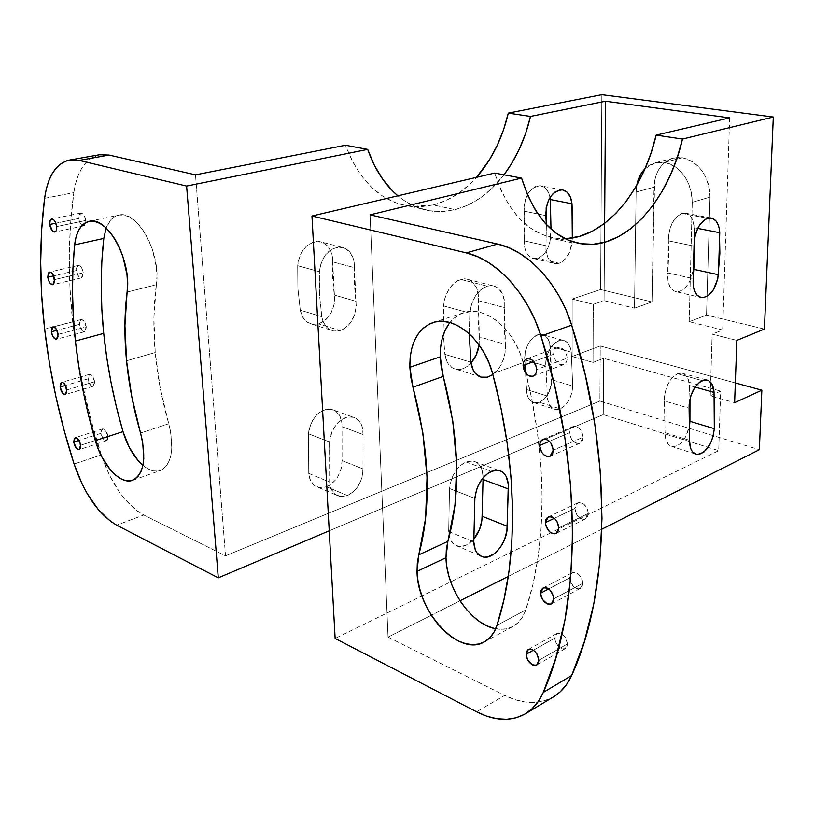 <?xml version="1.0" encoding="UTF-8"?>
<svg xmlns="http://www.w3.org/2000/svg" width="814" height="814" viewBox="0 0 814 814"><rect width="100%" height="100%" fill="white"/><g stroke="black" fill="none" stroke-linecap="round" stroke-linejoin="round"><path stroke-width="0.61" stroke-dasharray="4.07 3.05" d="M537.688 258.292C544.841 255.311 549.104 248.555 550.478 238.024L571.977 242.725C570.563 253.378 566.29 260.236 559.147 263.268L537.688 258.292L559.147 263.268L555.402 263.624C548.85 262.027 545.706 256.054 545.97 245.706L524.389 240.883C524.175 251.109 527.36 257.021 533.933 258.628L537.688 258.292L532.285 258.242L527.777 254.863L524.969 248.718L524.389 244.922L524.877 225.875L523.992 207.346L525.325 199.684L528.5 192.887L530.626 190.161L535.551 186.538L538.156 185.796L540.72 185.806L545.329 188.034L548.687 192.857L550.04 197.497C548.616 190.517 545.37 186.599 540.293 185.755C529.833 187.271 524.43 195.726 524.094 211.121L545.807 215.588L524.094 211.121L524.389 240.883L545.97 245.706L546.387 224.583L545.94 249.796L547.639 257.031L551.353 261.945L556.4 263.695L559.147 263.268L563.746 260.633L569.332 252.91L571.977 242.725L550.478 238.024L551.007 229.07L549.999 241.483L547.863 248.087L544.403 253.592L540.038 257.285L537.688 258.292M326.648 486.823C336.558 481.674 341.687 472.934 342.033 460.592L362.973 468.915C362.586 481.41 357.417 490.293 347.486 495.563L326.648 486.823L347.486 495.563L339.601 496.408C333.669 494.77 330.352 489.997 329.65 482.092L308.75 473.412C309.493 481.227 312.83 485.958 318.762 487.606L326.648 486.823L320.207 487.83L314.53 485.663L310.49 480.606L308.75 473.412L329.65 482.092L329.517 441.961L308.475 433.791L308.75 473.412L308.475 433.791L329.517 441.961C332.305 425.498 339.947 417.155 352.462 416.941C359.625 418.925 363.166 424.796 363.085 434.544L342.002 426.648C342.043 417.012 338.482 411.202 331.308 409.198C318.793 409.35 311.182 417.551 308.475 433.791L308.974 429.609L311.854 421.469L316.809 414.692L319.831 412.149L326.363 409.249L329.619 408.994L335.48 410.907L339.774 415.72L341.88 422.68L342.033 460.592L362.973 468.915L363.085 434.544L342.002 426.648L342.033 460.592L341.178 468.64L337.973 476.434L335.612 479.863L329.853 485.164L326.648 486.823M539.417 402.279C547.039 398.188 551.19 390.679 551.882 379.731L572.73 386.019C571.998 397.079 567.816 404.7 560.215 408.862L539.417 402.279L560.215 408.862L555.362 409.483C550.366 408.221 547.71 403.734 547.384 396.031L526.485 389.519C526.841 397.14 529.527 401.587 534.554 402.859L539.417 402.279L534.554 402.859L530.372 400.661L527.533 395.98L526.77 392.908L524.857 359.9L545.899 366.086L547.384 396.031L526.485 389.519L524.857 359.9L545.899 366.086C544.342 353.632 554.466 338.441 562.952 340.293C567.694 341.331 570.461 345.299 571.275 352.177L572.73 386.019L551.882 379.731L550.264 346.255L571.275 352.177L550.264 346.255C549.419 339.448 546.621 335.51 541.849 334.462C533.333 332.59 523.239 347.568 524.857 359.9L525.162 352.686L527.391 345.523L529.131 342.307L533.496 337.25L538.481 334.635L543.314 334.829L547.242 337.779L549.704 343.02L551.658 383.262L548.28 393.61L544.23 399.023L539.417 402.279M318.661 323.891C329.924 318.813 335.164 309.208 334.381 295.065L355.993 301.292C356.715 315.618 351.434 325.376 340.15 330.565L318.661 323.891L340.15 330.565L333.933 331.054C327.442 329.68 323.402 324.898 321.805 316.727L300.274 310.144C301.902 318.223 305.952 322.954 312.454 324.338L318.661 323.891L312.454 324.338L306.858 321.957L302.604 317.012L300.274 310.144L321.805 316.727L319.495 294.627L319.383 271.673L297.68 265.7L297.883 288.339L300.274 310.144L297.883 288.339L297.68 265.7L319.383 271.673C321.713 255.779 328.988 247.578 341.188 247.09C349.949 249.145 354.365 256.003 354.426 267.653L332.692 261.864L334.381 295.065L355.993 301.292L354.426 267.653L332.692 261.864C332.58 250.366 328.144 243.59 319.373 241.524C307.183 241.972 299.949 250.03 297.68 265.7L298.199 261.284L301.19 252.9L306.359 246.204L312.871 242.236L316.32 241.473L322.934 242.531L328.347 246.795L331.766 253.581L332.55 257.611L332.733 278.744L334.666 299.532L334.198 304.131L331.094 312.922L328.602 316.717L325.61 319.912L318.661 323.891M433.292 204.965C449.318 200.824 463.715 191.616 476.485 177.36L469.647 184.381L458.231 193.569L446.031 200.498L433.292 204.965L455.219 209.646L433.292 204.965L420.258 206.817L407.214 205.952L394.454 202.31L382.285 195.909L371.011 186.813L360.938 175.173L352.34 161.223L345.472 145.258C359.768 181.97 381.522 202.371 410.724 206.451L433.292 204.965M503.978 174.807C490.038 193.03 473.789 204.64 455.219 209.646L443.966 211.467L432.672 211.233C420.228 209.809 408.628 204.67 397.883 195.828L404.304 200.631L416.432 207.092L429.171 210.734L442.195 211.569L455.219 209.646L467.969 205.087L480.179 198.036L491.615 188.685L503.978 174.807M682.366 157.753L673.331 158.14C661.355 162.149 654.914 171.825 654.018 187.179L636.1 192.063L636.751 185.266L636.1 192.063L634.503 308.17L652.014 301.933L654.018 187.179L636.1 192.063L634.503 308.17L652.014 301.933L600.61 289.519L572.171 299.043L593.304 304.344L604.08 300.651L634.503 308.17L604.08 300.651L604.629 223.351L604.08 300.651L593.304 304.344L572.171 299.043L572.15 356.491L600.254 345.97L735.327 382.936L600.254 345.97L572.15 356.491L593.03 362.434L572.15 356.491L572.171 299.043L600.61 289.519L601.841 94.668L600.61 289.519L652.014 301.933L654.649 180.708L656.318 174.634L658.943 169.21L662.454 164.621L666.727 161.06L671.591 158.669L676.872 157.54L682.366 157.753L664.417 162.362L682.366 157.753C699.552 162.617 708.76 175.743 709.971 197.13L706.521 315.099L689.193 321.703L722.669 329.985L712.138 334.167L710.256 395.746L734.615 402.676L710.256 395.746L720.665 391.117L718.701 450.661L335.134 638.441L718.701 450.661L603.266 414.611L329.232 530.82L603.266 414.611L603.662 358.343L593.03 362.434L593.304 304.344L593.03 362.434L603.662 358.343L720.665 391.117L603.662 358.343L603.266 414.611L718.701 450.661L720.665 391.117L710.256 395.746L712.138 334.167L736.863 340.374L712.138 334.167L722.669 329.985L689.193 321.703L692.246 202.299L709.971 197.13L709.615 190.273L708.16 183.486L705.667 177.025L702.238 171.164L698.005 166.127L693.152 162.128L687.861 159.3L682.366 157.753M645.064 168.661L655.351 162.729L664.417 162.362C681.674 167.338 690.954 180.647 692.246 202.299L709.971 197.13L706.521 315.099L689.193 321.703L692.246 202.299L691.869 195.37L690.384 188.482L687.861 181.939L684.401 175.997L680.138 170.889L675.254 166.809L669.942 163.94L664.417 162.362L658.902 162.128L653.611 163.248L648.738 165.659L645.064 168.661M85.806 220.462C84.941 215.72 83.252 213.248 80.728 213.054L78.744 218.447L55.871 223.199L78.744 218.447C79.599 223.189 81.298 225.651 83.832 225.834L85.816 222.527L85.806 220.462L56.695 226.567L85.806 220.462L85.785 222.822L84.218 225.702L81.522 224.918L79.263 220.94L78.755 216.097L80.301 213.207L83.008 213.96L84.3 215.669L85.806 220.462M86.284 326.902C85.378 322.141 83.659 319.688 81.135 319.536L79.446 324.359L56.96 330.27L79.446 324.359C80.362 329.121 82.082 331.563 84.605 331.705L86.284 326.902L74.349 330.067L86.284 326.902L85.724 330.779L83.496 331.624L82.143 330.677L79.955 326.75L79.467 322.161L80.962 319.597L83.588 320.553L86.284 326.902M58.13 334.361L74.349 330.067L58.13 334.361M108.008 436.365C107.031 431.481 105.24 428.998 102.635 428.897L101.15 433.262L78.968 440.415L101.15 433.262C102.126 438.136 103.917 440.618 106.522 440.72L108.008 436.365L80.566 445.289L108.008 436.365L107.417 439.998L106.43 440.74L103.805 439.55L101.638 435.592L101.18 431.176L102.696 428.876L105.332 430.057L108.008 436.365M142.928 465.364C149.186 470.533 154.986 472.252 160.338 470.533C171.876 464.285 174.684 448.687 168.763 423.738L160.236 388.095L155.23 352.513L153.897 317.786L156.369 284.717C161.671 254.06 137.067 209.33 118.559 215.14C113.024 216.453 108.883 220.747 106.146 228.032L110.684 220.014L114.621 216.677L119.18 215.028L124.186 215.15L129.446 217.073L134.758 220.736L139.906 225.997L144.668 232.672L148.86 240.486L152.31 249.135L156.42 267.47L156.929 276.414L156.369 284.717L127.096 292.094L156.369 284.717C153.459 306.217 153.083 328.815 155.23 352.513L126.546 360.795L155.23 352.513C157.407 376.21 161.925 399.949 168.763 423.738L140.557 433.028L168.763 423.738L170.798 432.468L171.825 448.972L170.787 456.084L168.773 462.047L165.863 466.636L162.2 469.688L157.916 471.103L153.185 470.858L148.199 468.976L143.152 465.547L138.207 460.714M94.638 381.735C93.691 376.923 91.951 374.46 89.398 374.338L87.82 378.917L65.496 385.439L87.82 378.917C88.757 383.72 90.507 386.182 93.061 386.294L94.638 381.735L82.051 385.439L94.638 381.735L94.068 385.48L91.84 386.192L89.245 383.475L87.841 376.78L89.337 374.348L91.951 375.417L94.638 381.735M66.87 389.916L82.051 385.439L66.87 389.916M83.252 272.802C82.367 268.06 80.667 265.608 78.154 265.435L76.333 270.533L53.653 275.844L76.333 270.533C77.218 275.264 78.917 277.716 81.431 277.879L83.252 272.802L72.68 275.305L83.252 272.802L82.692 276.831L80.423 277.818L77.798 275.203L76.343 268.264L77.859 265.537L80.505 266.392L81.776 268.101L83.252 272.802M54.64 279.568L72.68 275.305L54.64 279.568M44.597 198.321L73.809 192.653C68.183 234.005 67.816 277.065 72.69 321.845L44.648 329.151L72.69 321.845L76.842 352.961C82.316 387.301 90.466 421.286 101.292 454.934L74.094 464.011L101.292 454.934L102.137 457.468C112.383 485.877 126.282 505.067 143.834 515.018L116.677 525.162L143.834 515.018L225.519 555.85L195.492 174.857L225.519 555.85L599.898 401.068L600.254 345.97L599.898 401.068L759.35 449.715L599.898 401.068L225.519 555.85L143.834 515.018L137.566 511.192L125.295 499.674L119.526 492.236L109.249 474.745L101.292 454.934L91.565 421.957L83.516 388.665L77.198 355.24L72.69 321.845L70.035 288.685L69.292 255.962L70.533 223.87L73.809 192.653L44.597 198.321M448.677 531.43L473.789 541.941L448.677 531.511C449.196 539.947 452.381 544.932 458.231 546.459C463.532 547.273 468.701 544.851 473.738 539.173L466.076 545.268L459.656 546.642L454.07 544.535L450.203 539.234L448.677 531.43L473.789 541.859L448.677 531.43L449.532 488.553L474.867 498.392L449.532 488.553L448.677 531.43M465.954 461.925L491.381 471.286L465.954 461.925C456.623 466.829 451.149 475.702 449.532 488.553L451.17 480.138L452.767 476.048L457.254 468.793L459.981 465.873L465.954 461.925L472.934 460.999L465.954 461.925M483.119 477.757C482.916 468.264 479.517 462.678 472.934 460.999L476.007 462.067L478.673 464.102L480.779 467.012L482.244 470.655L483.119 477.757M677.482 373.728L702.248 380.596L677.482 373.728C669.027 378.805 664.672 387.881 664.397 400.956L689.102 408.221L664.397 400.956L665.028 432.682L664.438 396.856L666.198 388.329L667.826 384.3L672.242 377.615L677.482 373.728L681.684 373.097C686.263 374.074 688.848 378.205 689.438 385.48L695.064 387.067L689.438 385.48L688.278 379.436L685.663 375.132L681.898 373.127L677.482 373.728M487.108 286.131L492.297 285.612C500.936 287.627 505.107 294.994 504.822 307.712L478.571 300.722C478.795 288.187 474.572 280.911 465.893 278.887L460.693 279.375L487.108 286.131L460.693 279.375C450.946 283.364 445.227 292.206 443.538 305.871L469.851 313.115C471.601 299.237 477.36 290.242 487.108 286.131L480.86 289.652L475.447 295.92L471.601 304.1L469.851 313.115L443.538 305.871L443.101 330.586L444.871 354.314L470.93 362.271L444.871 354.314C446.265 363.075 450.183 368.101 456.613 369.403C461.67 369.973 466.473 367.826 471.021 362.942L464.916 367.796L461.528 369.108L454.924 369.017L451.953 367.602L447.283 362.271L444.871 354.314L443.101 330.586L444.108 301.404L445.248 296.998L449.053 288.95L454.446 282.804L457.519 280.718L464.407 278.805L467.969 279.324L471.204 280.911L476.19 286.925L478.53 295.736L479.293 336.843L505.341 344.353L504.822 307.712L478.571 300.722L478.123 319.119L479.293 336.843L505.341 344.353C505.932 357.122 501.78 367.185 492.887 374.562L499.857 367.012L503.846 358.353L504.985 353.642L505.484 348.921L504.273 326.383L504.802 302.655L502.523 293.722L497.578 287.647L494.363 286.05L490.822 285.541L487.108 286.131M681.918 213.4L707.62 218.264L681.918 213.4C673.209 217.684 668.701 226.821 668.406 240.822L694.037 246.093L668.406 240.822L668.691 256.725L667.745 272.924L668.447 236.426L670.268 227.513L674.073 219.8L676.515 216.85L681.918 213.4L684.961 213.075C690.414 214.092 693.497 218.966 694.23 227.706L697.7 228.388L694.23 227.706L693.04 221.052L690.353 216.056L686.477 213.38L681.918 213.4M567.185 358.14C566.096 350.692 562.789 347.222 557.275 347.7C554.934 348.707 553.713 350.895 553.622 354.253L533.75 361.579L553.622 354.253C554.741 361.701 558.058 365.16 563.583 364.641C565.893 363.624 567.093 361.457 567.185 358.14L536.691 369.556L567.185 358.14L566.676 361.263L565.201 363.604L562.993 364.814L560.398 364.713L557.814 363.309L555.616 360.836L553.622 354.253L554.131 351.139L555.575 348.789L557.763 347.558L560.358 347.629L562.962 349.013L566.666 354.701L567.185 358.14M588.319 513.451C586.975 505.657 583.445 502.136 577.726 502.889L574.867 508.445L554.344 518.315L574.867 508.445C576.21 516.239 579.761 519.749 585.5 518.956L588.319 513.451L558.892 527.828L588.319 513.451L587.789 516.361L586.314 518.437L584.126 519.363L581.552 519.006L576.821 514.875L574.867 508.445L575.376 505.555L576.831 503.469L579.008 502.513L581.583 502.838L584.167 504.405L587.82 510.154L588.319 513.451M567.439 643.945C565.934 636.182 562.433 632.692 556.918 633.485L554.71 638.196L533.414 650.193L554.71 638.196C556.216 645.97 559.737 649.44 565.262 648.616L567.439 643.945L538.888 660.276L567.439 643.945L566.951 646.611L565.567 648.422L563.502 649.104L561.07 648.565L558.638 646.886L555.199 641.279L555.179 635.551L556.542 633.73L558.597 633.027L561.029 633.536L563.471 635.205L565.557 637.769L567.439 643.945M495.706 628.744C502.024 629.955 507.753 629.212 512.871 626.505C518.793 623.259 523.076 617.745 525.752 609.981L496.998 625.305L525.752 609.981C546.774 547.903 548.036 460.866 525.956 373.361L523.158 362.606L492.674 373.779L523.158 362.606C514.682 329.202 484.839 304.904 463.777 312.698C458.363 314.469 453.754 317.745 449.939 322.507M582.783 583.323C581.359 575.488 577.808 571.977 572.14 572.781L569.637 577.889L548.707 588.919L569.637 577.889C571.072 585.724 574.633 589.214 580.321 588.38L582.783 583.323L553.825 598.839L582.783 583.323L582.275 586.111L580.84 588.044L578.693 588.848L576.18 588.39L573.667 586.752L570.136 581.074L569.637 577.889L570.126 575.111L571.55 573.168L573.677 572.344L576.2 572.781L578.723 574.409L582.295 580.117L582.783 583.323M583.18 437.199C581.959 429.538 578.51 426.027 572.832 426.668L570.451 428.937L569.586 432.722L549.45 441.32L569.586 432.722C570.817 440.384 574.277 443.874 579.975 443.192L583.18 437.199L553.235 450.183L583.18 437.199L582.651 440.221L581.165 442.44L578.947 443.508L576.343 443.274L573.748 441.778L571.56 439.245L570.095 436.07L570.095 429.711L571.56 427.492L573.758 426.394L576.363 426.597L578.978 428.083L581.186 430.616L583.18 437.199M676.444 291.799C670.105 290.242 667.205 283.944 667.745 272.924L693.182 278.602L667.745 272.924L667.958 280.789L670.095 287.118L673.819 290.954L678.54 291.738L683.526 289.387L688.044 284.279L689.906 280.922L692.5 273.229L694.281 253.602L693.141 269.19L693.925 269.353L693.141 269.19C690.679 283.404 685.113 290.934 676.444 291.799L700.152 297.314M694.556 238.176L694.23 227.706L694.556 238.176M469.22 333.781L469.851 313.115L469.22 333.781M479.131 345.034L479.293 336.843L479.131 345.034M689.967 398.982L689.438 385.48L689.967 398.982M689.539 440.323L665.028 432.682C665.13 440.842 667.592 445.523 672.425 446.703C680.931 446.062 686.68 438.715 689.651 424.674L685.999 436.294L681.908 442.246L677.146 445.899L672.415 446.703L668.447 444.485L665.842 439.57L665.028 432.682L689.539 440.323M99.511 154.752C85.775 158.079 77.208 170.716 73.809 192.653L75.61 183.476L78.276 175.275L81.776 168.223L86.04 162.485L91.005 158.201L99.4 154.772M553.673 696.743C539.285 704.802 522.964 704.364 504.7 695.421L476.587 711.792L504.7 695.421L388.044 637.097L460.022 600.773L388.044 637.097L370.075 214.845L388.044 637.097L504.7 695.421L514.916 699.633L525.01 702.004L534.798 702.441L544.037 700.915L553.601 696.784M448.901 323.88L453.856 318.376L459.717 314.377L466.31 312.027L473.453 311.406L480.942 312.586L488.522 315.537L495.97 320.187L503.042 326.414L509.493 334.035L515.12 342.796L519.729 352.431L523.158 362.606L531.277 396.652L537.169 430.535L540.781 463.878L542.124 496.286L541.218 527.401L538.115 556.908L532.926 584.513L525.752 609.981L522.69 616.778L518.528 622.242L513.4 626.21L507.498 628.581L500.997 629.303L494.108 628.388M764.407 329.07L706.521 315.099L764.407 329.07M566.91 238.583L554.069 237.953L541.585 234.29L529.741 227.594L518.844 217.928L509.188 205.454L501.048 190.395L494.688 173.077C507.865 212.922 528.815 234.697 557.519 238.421L565.069 238.675M601.8 529.222L508.282 576.424L601.8 529.222M729.639 117.867L722.669 329.985L729.639 117.867M572.323 237.963L571.977 242.725L572.323 237.963M329.517 441.961L331.206 433.506L332.957 429.466L337.942 422.568L344.2 418.111L347.517 417.012L353.846 417.297L359.005 420.736L362.24 426.801L363.085 434.544L362.973 468.915L362.088 477.075L360.744 481.135L356.491 488.461L353.734 491.463L347.486 495.563L341.046 496.621L335.368 494.464L331.359 489.367L330.189 485.938L329.517 441.961M547.384 396.031L545.818 362.505L547.14 355.087L550.233 348.28L554.609 343.152L559.594 340.476L564.397 340.659L568.304 343.62L570.736 348.911L571.275 352.177L572.73 386.019L571.784 393.203L569.078 400.05L565.028 405.555L560.215 408.862L557.743 409.523L553.154 408.72L549.603 405.189L547.649 399.46L547.384 396.031M321.805 316.727L319.495 294.627L319.383 271.673L321.123 262.8L325.315 254.996L331.308 249.46L338.136 247.049L344.749 248.087L350.152 252.391L353.541 259.259L354.314 263.349L354.405 284.768L356.257 305.82L354.548 315.079L350.122 323.27L347.12 326.506L343.742 328.978L337.016 331.176L331.013 330.209L326.017 326.465L322.69 320.39L321.805 316.727M673.331 158.14L655.351 162.729M80.728 213.054L51.669 219.027M81.135 319.536L52.981 326.872M102.635 428.897L75.203 437.688M89.398 374.338L61.63 382.387M78.154 265.435L49.542 272.079M498.341 470.288L472.934 460.999M706.42 379.935L681.684 373.097M492.297 285.612L465.893 278.887M710.632 217.928L684.961 213.075M557.275 347.7L526.77 358.832M577.726 502.889L548.321 516.941M556.918 633.485L528.367 649.491M512.871 626.505L484.289 641.92M572.14 572.781L543.192 587.962M572.832 426.668L542.907 439.346M579.975 443.192L550.183 456.216M580.321 588.38L551.465 603.917M463.777 312.698L433.119 322.517M565.262 648.616L536.782 664.967M585.5 518.956L556.206 533.363M563.583 364.641L533.129 376.149M456.613 369.403L479.212 376.465M694.983 453.876L672.425 446.703M479.639 555.494L458.231 546.459M81.431 277.879L52.93 284.686M93.061 386.294L65.364 394.515M132.723 480.28L160.338 470.533M89.102 221.347L118.559 215.14M106.522 440.72L79.141 449.674M84.605 331.705L56.532 339.204M83.832 225.834L54.843 231.99M572.028 241.575L557.519 238.421M410.724 206.451L432.672 211.233M312.454 324.338L333.933 331.054M341.188 247.09L319.373 241.524M534.554 402.859L555.362 409.483M562.952 340.293L541.849 334.462M318.762 487.606L339.601 496.408M352.462 416.941L331.308 409.198M533.933 258.628L555.402 263.624M562.067 189.865L540.293 185.755"/><path stroke-width="1.22" d="M476.485 177.36C491.697 159.951 502.299 138.543 508.302 113.126L530.494 116.433C525.234 138.777 516.402 158.231 503.978 174.807L511.314 164.062L519.23 149.318L525.671 133.343L530.494 116.433L605.494 101.241L729.639 117.867L656.145 135.134L682.488 139.062C668.487 200.641 625.701 248.881 583.811 244.139C555.25 240.506 534.513 218.488 521.581 178.093L494.688 173.077L311.955 216.015L466.32 252.889C496.479 259.544 528.103 293.895 540.974 335.989L571.682 325.152C559.106 283.923 527.757 250.417 497.639 244.058L466.32 252.889L497.639 244.058L370.075 214.845L521.581 178.093L494.688 173.077L311.955 216.015L466.32 252.889L477.625 256.705L488.888 262.739L499.827 270.899L510.185 281.013L519.698 292.867L528.144 306.206L535.297 320.696L540.974 335.989C583.587 470.004 581.227 608.261 543.304 692.409L571.642 675.528C610.134 592.216 613.349 456.379 571.682 325.152L540.974 335.989L554.751 386.151L564.682 436.314L570.645 485.582L572.608 533.129L570.655 578.194L564.947 620.105L555.728 658.312L543.304 692.409C539.051 701.994 533.109 709.106 525.488 713.725C511.172 721.733 494.871 721.082 476.587 711.792L335.134 638.441L311.955 216.015L335.134 638.441L476.587 711.792L486.803 716.188L496.906 718.711L506.674 719.281L515.893 717.836L524.369 714.377L531.878 708.913L538.247 701.546L543.304 692.409L571.642 675.528L584.299 641.829L593.762 604.13L599.735 562.84L601.984 518.528L600.335 471.815L594.708 423.473L585.113 374.298L571.682 325.152L566.117 310.175L559.076 296.001L550.732 282.977L541.3 271.398L531.013 261.528L520.136 253.592L508.923 247.731L497.639 244.058L370.075 214.845L521.581 178.093L527.828 195.645L535.856 210.897L545.411 223.524L556.216 233.282L567.969 240.018L580.382 243.681L593.152 244.271L605.992 241.87L618.62 236.599L630.779 228.653L642.246 218.244L652.808 205.637L662.26 191.107L670.451 174.949L677.238 157.489L682.488 139.062L773.3 117.033L764.407 329.07L736.863 340.374L764.407 329.07L773.3 117.033L601.841 94.668L773.3 117.033L682.488 139.062L656.145 135.134L729.639 117.867L605.494 101.241L530.494 116.433L508.302 113.126L503.54 129.813L497.161 145.584L489.285 160.124L476.485 177.36M636.751 185.266C638.044 178.5 640.822 172.965 645.064 168.661L640.974 173.891L638.359 179.385L636.751 185.266M49.695 224.481C49.461 221.377 50.092 219.556 51.608 219.037C54.111 219.251 55.81 221.754 56.695 226.567C56.929 229.67 56.298 231.471 54.792 232C52.289 231.797 50.59 229.294 49.695 224.481L55.871 223.199L49.695 224.481L52.503 231.054L55.179 231.868L56.166 230.81L56.695 226.567L55.169 221.703L53.877 219.963L51.19 219.18L50.214 220.248L49.695 224.481M51.353 331.746L52.981 326.872C55.474 327.035 57.194 329.538 58.13 334.361L56.512 339.214C54.019 339.051 52.3 336.569 51.353 331.746L56.96 330.27L51.353 331.746L52.818 336.416L55.413 339.123L56.654 339.163L58.13 336.589L56.654 329.66L54.05 326.953L52.808 326.923L51.852 327.828L51.353 331.746M73.769 442.104L75.193 437.698C77.768 437.82 79.558 440.343 80.566 445.289L79.141 449.674C76.567 449.562 74.776 447.039 73.769 442.104L78.968 440.415L73.769 442.104L76.455 448.473L79.05 449.704L80.016 448.962L80.555 447.415L80.067 442.928L77.869 438.888L76.516 437.83L74.298 438.431L73.769 442.104M138.207 460.714L129.395 447.619L123.006 431.634L116.473 407.163L111.06 382.56L106.797 357.926L103.714 333.374L101.842 309.035L101.211 285.002L101.852 261.426L103.795 238.41L106.146 228.032L103.795 238.41L74.654 244.861L72.934 268.152L72.517 292.043L73.352 316.371L75.417 341.035L78.683 365.913L83.12 390.873L88.685 415.822L98.219 448.962L101.811 456.858L110.643 470.177L115.578 475.111L120.604 478.632L125.549 480.586L130.23 480.871L134.452 479.477L138.065 476.414L140.893 471.794L142.837 465.781L143.803 458.597L142.643 441.88L131.817 396.866L126.546 360.795C124.216 336.772 124.4 313.878 127.096 292.094L127.574 283.689L126.994 274.623L122.761 256.013L119.271 247.222L115.049 239.275L110.277 232.478L105.138 227.116L99.847 223.372L94.628 221.398L89.672 221.245L85.175 222.883L81.298 226.251L78.185 231.176L75.946 237.464L74.654 244.861L103.795 238.41C100.397 268.885 100.366 300.539 103.714 333.374C107.102 366.198 113.522 398.952 123.006 431.634L95.35 440.628C85.694 407.488 79.05 374.287 75.417 341.035L103.714 333.374L75.417 341.035C71.815 307.773 71.561 275.712 74.654 244.861C76.251 231.39 81.054 223.555 89.052 221.357C107.316 215.568 132.072 261.06 127.096 292.094L124.929 325.6L126.546 360.795C128.917 384.808 133.588 408.882 140.557 433.028C146.632 458.333 143.986 474.094 132.621 480.311C120.472 485.144 102.228 465.303 95.35 440.628L123.006 431.634C127.472 446.316 134.117 457.56 142.928 465.364M60.104 387.016L61.63 382.387C64.153 382.529 65.903 385.042 66.87 389.916L65.364 394.525C62.831 394.383 61.081 391.88 60.104 387.016L65.496 385.439L60.104 387.016L62.8 393.396L65.385 394.515L66.87 392.083L65.405 385.266L62.82 382.499L61.569 382.407L60.623 383.231L60.104 387.016M47.782 277.228L49.542 272.079C52.025 272.263 53.724 274.766 54.64 279.568L52.9 284.697C50.407 284.513 48.698 282.031 47.782 277.228L53.653 275.844L47.782 277.228L49.278 281.97L50.539 283.699L53.154 284.605L54.65 281.878L53.144 274.796L50.509 272.141L49.247 272.181L48.291 273.158L47.782 277.228M99.4 154.772L109.076 155.067L195.492 174.857L345.472 145.258L367.694 149.4L186.61 186.07L218.294 577.859L329.232 530.82L218.294 577.859L116.677 525.162L110.45 521.235L98.219 509.472L87.057 493.386L82.143 484.116L74.094 464.011L64.194 430.575L55.942 396.845L49.41 362.973L44.648 329.151L41.728 295.574L40.7 262.423L41.636 229.935L44.597 198.321L46.286 189.031L48.85 180.739L52.238 173.606L56.41 167.806L61.284 163.492L66.768 160.765L72.761 159.717L79.131 160.399L186.61 186.07L367.694 149.4L374.491 165.568L383.038 179.691L393.07 191.453L397.883 195.828C384.768 184.798 374.694 169.322 367.694 149.4L345.472 145.258L195.492 174.857L109.076 155.067L79.131 160.399L186.61 186.07L218.294 577.859L116.677 525.162C98.596 514.448 84.402 494.067 74.094 464.011C59.727 419.403 49.908 374.45 44.648 329.151C39.428 283.801 39.408 240.191 44.597 198.321C47.751 176.109 56.105 163.349 69.668 160.032L79.131 160.399L109.076 155.067L99.511 154.752L69.668 160.032M473.789 541.941L474.867 498.392C476.546 485.348 482.061 476.312 491.381 471.286L498.341 470.288C505.372 472.171 508.699 478.398 508.323 488.97L483.048 479.497L482.092 516.249L507.173 526.22C507.834 541.605 493.925 559.706 483.231 557.01C477.411 555.514 474.257 550.488 473.789 541.941L475.274 549.745L476.923 552.787L481.705 556.583L484.645 557.183L487.81 556.908L494.281 553.764L500.162 547.669L504.588 539.54L506.919 530.586L508.323 488.97L483.048 479.497L482.092 516.249L507.173 526.22L508.312 484.289L506.125 476.332L504.049 473.392L501.404 471.347L498.321 470.288L494.932 470.258L488.349 472.965L482.671 478.306L478.164 485.683L476.546 489.845L474.867 498.392L473.789 541.941M702.248 380.596L706.42 379.935C710.958 380.901 713.502 385.063 714.041 392.419L695.064 387.067L714.041 392.419L714.305 428.663L689.926 421.316L689.967 398.982L689.926 421.316L714.305 428.663C712.209 444.525 706.369 453.123 696.794 454.446C692.012 453.286 689.59 448.575 689.539 440.323L690.303 447.283L691.381 450.071L692.856 452.238L696.784 454.446L699.084 454.416L703.896 452.075L710.317 443.834L713.145 436.396L714.305 428.663L714.041 392.419L711.812 383.872L708.618 380.647L704.497 379.945L699.592 382.173L694.668 387.668L690.964 395.441L689.163 404.07L689.102 408.221C689.448 394.994 693.833 385.785 702.248 380.596M707.62 218.264L710.642 217.928C716.045 218.925 719.077 223.86 719.749 232.702L697.7 228.388L719.749 232.702L718.416 274.705L693.925 269.353L718.416 274.705C715.882 289.112 710.317 296.764 701.709 297.67C695.431 296.133 692.592 289.774 693.182 278.602L693.345 286.569L694.169 290.038L697.11 295.268L701.363 297.629L703.784 297.609L708.75 295.197L713.268 290.008L717.765 278.805L719.861 253.53L719.383 229.182L718.609 225.966L715.964 220.92L712.138 218.233L707.62 218.264L704.883 219.577L699.796 224.786L697.669 228.449L694.759 237.078L694.037 246.093C694.413 231.909 698.941 222.639 707.62 218.264M523.087 365.506C523.158 362.077 524.358 359.869 526.699 358.852C532.214 358.404 535.541 361.965 536.691 369.556C536.619 372.944 535.429 375.142 533.129 376.149C527.604 376.648 524.257 373.097 523.087 365.506L533.75 361.579L523.087 365.506L523.636 368.976L527.34 374.755L529.945 376.2L532.539 376.333L534.737 375.112L536.202 372.741L536.691 369.556L536.151 366.056L532.407 360.236L529.782 358.811L527.187 358.709L525.01 359.951L523.575 362.332L523.087 365.506M545.4 522.619L548.219 516.992C553.937 516.279 557.498 519.892 558.892 527.828L556.115 533.404C550.376 534.157 546.794 530.555 545.4 522.619L554.344 518.315L545.4 522.619L545.929 525.946L549.572 531.796L552.157 533.424L554.731 533.811L556.918 532.885L558.384 530.789L558.892 527.828L556.888 521.225L554.68 518.589L552.085 516.971L549.501 516.615L547.334 517.572L545.889 519.678L545.4 522.619M526.129 654.293L528.306 649.531C533.801 648.778 537.332 652.37 538.888 660.276L536.741 664.997C531.216 665.771 527.686 662.199 526.129 654.293L533.414 650.193L526.129 654.293L526.638 657.427L528.032 660.541L532.549 664.885L534.981 665.465L537.047 664.794L538.42 662.972L538.888 660.276L536.965 653.978L534.869 651.353L532.407 649.633L529.975 649.073L527.93 649.776L526.577 651.607L526.129 654.293M449.939 322.507C443.203 331.308 439.977 342.755 440.262 356.827L443.254 376.394L412.973 387.189L409.849 367.277L440.262 356.827L409.849 367.277C409.666 343.803 417.379 328.897 432.987 322.558C453.958 314.764 483.964 339.713 492.674 373.779C518.162 466.575 518.447 559.961 496.998 625.305C494.383 633.17 490.14 638.715 484.249 641.941C459.116 657.152 417.073 611.558 417.043 571.397L446.001 557.712C446.255 588.217 471.326 624.664 495.706 628.744M540.638 593.172L543.101 588.013C548.768 587.25 552.34 590.862 553.825 598.839L551.393 603.947C545.716 604.741 542.134 601.149 540.638 593.172L548.707 588.919L540.638 593.172L541.157 596.418L542.592 599.592L547.252 603.917L549.765 604.405L551.912 603.612L553.337 601.658L553.306 595.573L549.694 589.733L547.161 588.044L544.637 587.576L542.521 588.39L541.106 590.364L540.638 593.172M539.601 445.523L540.435 441.666L542.806 439.387C548.483 438.777 551.963 442.378 553.235 450.183L550.071 456.267C544.373 456.908 540.883 453.327 539.601 445.523L549.45 441.32L539.601 445.523L541.625 452.177L543.833 454.761L546.438 456.308L549.043 456.573L551.251 455.504L552.726 453.266L553.235 450.183L551.2 443.477L548.962 440.873L546.347 439.346L543.732 439.112L541.544 440.201L540.089 442.46L539.601 445.523M494.108 628.388L487.047 625.885L480.006 621.865L473.209 616.493L466.829 609.92L461.06 602.35L456.054 593.996L451.943 585.103L448.84 575.925L446.845 566.707L446.001 557.712L446.347 549.196L447.873 541.402C461.09 493.864 459.554 438.858 443.254 376.394L412.973 387.189C429.69 450.834 431.634 506.725 418.793 554.863L447.873 541.402L446.001 557.712L417.043 571.397L418.793 554.863L447.873 541.402L454.985 505.168L456.705 464.54L452.788 421.031L441.157 366.575L440.262 356.827L440.608 347.425L442.195 338.634L444.973 330.698L448.901 323.88M694.281 253.602L694.556 238.176L694.281 253.602M694.037 246.093L693.182 278.602L694.23 262.2L694.037 246.093M470.93 362.271L469.22 333.781L470.93 362.271L473.29 370.329L475.356 373.423L480.871 377.136L487.464 377.187L492.887 374.562L487.718 377.116L482.56 377.513C476.149 376.231 472.273 371.153 470.93 362.271M471.021 362.942C475.325 358.018 478.032 352.045 479.131 345.034L476.149 355.067L471.021 362.942M689.102 408.221L689.539 440.323L689.102 408.221M689.651 424.674L689.926 421.316L689.651 424.674M473.738 539.173C479.232 532.387 482.02 524.745 482.092 516.249L481.857 520.563L479.568 529.385L473.738 539.173M734.615 402.676L736.863 340.374L734.615 402.676L761.853 390.191L759.35 449.715L601.8 529.222L759.35 449.715L761.853 390.191L734.615 402.676M553.601 696.784L560.103 691.931L566.524 684.594L571.642 675.528C567.317 685.032 561.334 692.093 553.673 696.743L525.488 713.725M409.849 367.277L410.805 377.197L422.812 432.651L427.045 476.892L425.62 518.142L417.328 562.759L417.043 571.397L417.948 580.535L420.014 589.906L423.168 599.267L427.33 608.333L432.387 616.859L438.197 624.603L444.597 631.338L451.424 636.874L458.475 641.025L465.537 643.65L472.425 644.657L478.907 643.996L484.778 641.646L489.865 637.677L493.986 632.183L496.998 625.305L503.978 599.511L508.984 571.52L511.874 541.564L512.566 509.93L510.999 476.963L507.153 443.019L501.027 408.486L492.674 373.779L489.173 363.39L484.503 353.561L478.815 344.597L472.303 336.793L465.201 330.403L457.722 325.61L450.122 322.558L442.643 321.316L435.51 321.886L428.937 324.237L423.127 328.266L418.213 333.832L414.357 340.74L411.64 348.789L410.124 357.722L409.849 367.277M565.069 238.675C604.853 237.729 643.162 192.063 656.145 135.134L650.966 153.307L644.24 170.513L636.09 186.416L626.658 200.722L616.117 213.115L604.639 223.341L605.494 101.241L604.629 223.351L592.46 231.125L579.792 236.263L566.91 238.583M508.282 576.424L460.022 600.773L508.282 576.424M735.327 382.936L761.853 390.191L735.327 382.936M601.841 94.668L508.302 113.126L601.841 94.668M571.988 203.765L572.323 237.963L572.791 223.097L571.988 203.765L550.305 199.522L571.988 203.765L570.4 197.029L567.073 192.165L562.494 189.916L559.94 189.916L554.802 192.175L552.411 194.353L548.483 200.386L546.153 207.855L546.387 224.583L545.807 215.588C546.214 200 551.638 191.432 562.067 189.865C567.704 190.914 571.001 195.543 571.988 203.765M551.007 229.07L550.305 199.522L551.007 229.07M550.04 197.497L550.305 199.522L550.04 197.497M700.152 297.314L701.709 297.67M479.212 376.465L482.56 377.513M696.794 454.446L694.983 453.876M483.231 557.01L479.639 555.494M583.811 244.139L572.028 241.575"/></g></svg>
